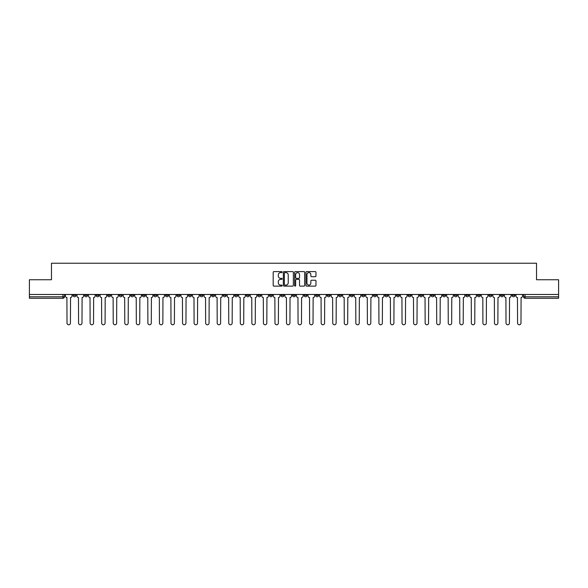 <?xml version="1.0" encoding="UTF-8"?>
<svg xmlns="http://www.w3.org/2000/svg" width="588" height="588" viewBox="0 0 588 588"><rect width="100%" height="100%" fill="white"/><g stroke="black" fill="none" stroke-linecap="round" stroke-linejoin="round"><path stroke-width="0.88" d="M282.152 272.097A0.507 0.507 0 0 0 281.645 271.59L273.92 271.59A0.728 0.728 0 0 0 273.192 272.31L273.192 285.401A0.728 0.728 0 0 0 273.92 286.128L281.645 286.128A0.507 0.507 0 0 0 282.152 285.614A0.507 0.507 0 0 0 281.645 285.106L280.645 285.106A2.323 2.323 0 0 1 278.315 282.784L278.315 281.689A2.323 2.323 0 0 1 280.645 279.366L281.645 279.366A0.507 0.507 0 0 0 282.152 278.859A0.507 0.507 0 0 0 281.645 278.344L280.645 278.344A2.323 2.323 0 0 1 278.315 276.022L278.315 274.927A2.323 2.323 0 0 1 280.645 272.604L281.645 272.604A0.507 0.507 0 0 0 282.152 272.097M454.259 294.478L454.259 295.294L457.221 295.294A1.485 1.485 0 0 1 455.737 296.778A1.485 1.485 0 0 1 454.259 295.294L454.259 294.478M384.942 294.478L384.942 295.294L387.904 295.294A1.485 1.485 0 0 1 386.419 296.778A1.485 1.485 0 0 1 384.942 295.294L384.942 294.478M373.387 294.478L373.387 295.294L376.349 295.294A1.485 1.485 0 0 1 374.872 296.778A1.485 1.485 0 0 1 373.387 295.294L373.387 294.478M304.07 294.478L304.07 295.294L307.032 295.294A1.485 1.485 0 0 1 305.554 296.778A1.485 1.485 0 0 1 304.07 295.294L304.07 294.478M292.515 294.478L292.515 295.294L295.485 295.294A1.485 1.485 0 0 1 294 296.778A1.485 1.485 0 0 1 292.515 295.294L292.515 294.478M280.968 294.478L280.968 295.294L283.93 295.294A1.485 1.485 0 0 1 282.446 296.778A1.485 1.485 0 0 1 280.968 295.294L280.968 294.478M257.86 294.478L257.86 295.294L260.822 295.294A1.485 1.485 0 0 1 259.345 296.778A1.485 1.485 0 0 1 257.86 295.294L257.86 294.478M234.759 295.294L234.759 294.478L234.759 295.294A1.485 1.485 0 0 0 236.236 296.778A1.485 1.485 0 0 1 234.759 295.294L237.721 295.294A1.485 1.485 0 0 1 236.236 296.778A1.485 1.485 0 0 0 237.721 295.294L237.721 294.478L237.721 295.294M223.205 295.294L223.205 294.478L223.205 295.294A1.485 1.485 0 0 0 224.682 296.778A1.485 1.485 0 0 1 223.205 295.294L226.167 295.294A1.485 1.485 0 0 1 224.682 296.778M211.651 295.294L211.651 294.478L211.651 295.294A1.485 1.485 0 0 0 213.128 296.778A1.485 1.485 0 0 1 211.651 295.294L214.613 295.294A1.485 1.485 0 0 1 213.128 296.778A1.485 1.485 0 0 0 214.613 295.294L214.613 294.478L214.613 295.294M200.096 294.478L200.096 295.294L203.058 295.294A1.485 1.485 0 0 1 201.581 296.778A1.485 1.485 0 0 1 200.096 295.294L200.096 294.478M188.542 294.478L188.542 295.294L191.504 295.294A1.485 1.485 0 0 1 190.027 296.778A1.485 1.485 0 0 1 188.542 295.294L188.542 294.478M176.995 294.478L176.995 295.294L179.957 295.294A1.485 1.485 0 0 1 178.473 296.778A1.485 1.485 0 0 1 176.995 295.294L176.995 294.478M165.441 295.294L165.441 294.478L165.441 295.294A1.485 1.485 0 0 0 166.918 296.778A1.485 1.485 0 0 1 165.441 295.294L168.403 295.294A1.485 1.485 0 0 1 166.918 296.778M142.333 295.294L142.333 294.478L142.333 295.294A1.485 1.485 0 0 0 143.817 296.778A1.485 1.485 0 0 1 142.333 295.294L145.295 295.294A1.485 1.485 0 0 1 143.817 296.778A1.485 1.485 0 0 0 145.295 295.294L145.295 294.478L145.295 295.294M130.779 295.294L130.779 294.478L130.779 295.294A1.485 1.485 0 0 0 132.263 296.778A1.485 1.485 0 0 1 130.779 295.294L133.741 295.294A1.485 1.485 0 0 1 132.263 296.778A1.485 1.485 0 0 0 133.741 295.294L133.741 294.478L133.741 295.294M119.232 295.294L119.232 294.478L119.232 295.294A1.485 1.485 0 0 0 120.709 296.778A1.485 1.485 0 0 1 119.232 295.294L122.194 295.294A1.485 1.485 0 0 1 120.709 296.778A1.485 1.485 0 0 0 122.194 295.294L122.194 294.478L122.194 295.294M107.677 295.294L107.677 294.478L107.677 295.294A1.485 1.485 0 0 0 109.155 296.778A1.485 1.485 0 0 1 107.677 295.294L110.64 295.294A1.485 1.485 0 0 1 109.155 296.778M96.123 295.294L96.123 294.478L96.123 295.294A1.485 1.485 0 0 0 97.608 296.778A1.485 1.485 0 0 1 96.123 295.294L99.085 295.294A1.485 1.485 0 0 1 97.608 296.778A1.485 1.485 0 0 0 99.085 295.294L99.085 294.478L99.085 295.294M84.569 295.294L84.569 294.478L84.569 295.294A1.485 1.485 0 0 0 86.054 296.778A1.485 1.485 0 0 1 84.569 295.294L87.531 295.294A1.485 1.485 0 0 1 86.054 296.778A1.485 1.485 0 0 0 87.531 295.294L87.531 294.478L87.531 295.294M315.241 276.713A0.728 0.728 0 0 0 315.969 275.985L315.969 272.31A0.728 0.728 0 0 0 315.241 271.59L306.664 271.59A0.728 0.728 0 0 0 305.936 272.31L305.936 285.401A0.728 0.728 0 0 0 306.664 286.128L315.241 286.128A0.728 0.728 0 0 0 315.969 285.401L315.969 280.961A0.728 0.728 0 0 0 315.241 280.233L311.574 280.233A0.728 0.728 0 0 0 310.846 280.961L310.846 283.166A1.948 1.948 0 0 1 308.898 285.106A1.948 1.948 0 0 1 306.958 283.166L306.958 274.552A1.948 1.948 0 0 1 308.898 272.604A1.948 1.948 0 0 1 310.846 274.552L310.846 275.985A0.728 0.728 0 0 0 311.574 276.713L315.241 276.713M29.4 294.478L29.4 279.741L51.472 279.741L51.472 263.233L536.528 263.233L536.528 279.741L558.6 279.741L558.6 294.478L29.4 294.478L29.4 296.778L64.43 296.778L64.43 294.478L64.43 296.778A1.485 1.485 0 0 1 62.945 298.256L29.4 298.256L29.4 296.778M293.361 272.31A0.728 0.728 0 0 0 292.64 271.59L284.063 271.59A0.728 0.728 0 0 0 283.335 272.31L283.335 285.401A0.728 0.728 0 0 0 284.063 286.128L292.64 286.128A0.728 0.728 0 0 0 293.361 285.401L293.361 272.31M295.36 271.59L303.937 271.59A0.728 0.728 0 0 1 304.665 272.31L304.665 285.401A0.728 0.728 0 0 1 303.937 286.128L300.27 286.128A0.728 0.728 0 0 1 299.542 285.401L299.542 280.094A0.728 0.728 0 0 0 298.814 279.366L296.381 279.366A0.728 0.728 0 0 0 295.654 280.094L295.654 285.614A0.507 0.507 0 0 1 295.147 286.128A0.507 0.507 0 0 1 294.639 285.614L294.639 272.31A0.728 0.728 0 0 1 295.36 271.59M523.57 294.478L523.57 296.778L558.6 296.778L558.6 298.256L525.055 298.256A1.485 1.485 0 0 1 523.57 296.778A1.485 1.485 0 0 0 525.055 298.256L525.055 294.478M558.6 294.478L558.6 296.778M514.978 295.294L514.978 294.478L514.978 295.294A1.485 1.485 0 0 1 513.5 296.778A1.485 1.485 0 0 1 512.016 295.294L514.978 295.294A1.485 1.485 0 0 1 513.5 296.778M512.016 294.478L512.016 295.294M503.431 294.478L503.431 295.294A1.485 1.485 0 0 1 501.946 296.778A1.485 1.485 0 0 1 500.469 295.294A1.485 1.485 0 0 0 501.946 296.778M500.469 294.478L500.469 295.294L503.431 295.294M491.877 294.478L491.877 295.294A1.485 1.485 0 0 1 490.392 296.778A1.485 1.485 0 0 1 488.915 295.294L491.877 295.294A1.485 1.485 0 0 1 490.392 296.778M488.915 294.478L488.915 295.294M480.322 294.478L480.322 295.294A1.485 1.485 0 0 1 478.845 296.778A1.485 1.485 0 0 1 477.36 295.294A1.485 1.485 0 0 0 478.845 296.778M477.36 294.478L477.36 295.294L480.322 295.294M468.768 294.478L468.768 295.294A1.485 1.485 0 0 1 467.291 296.778A1.485 1.485 0 0 1 465.806 295.294L468.768 295.294M465.806 294.478L465.806 295.294M457.221 294.478L457.221 295.294A1.485 1.485 0 0 1 455.737 296.778M445.667 294.478L445.667 295.294A1.485 1.485 0 0 1 444.183 296.778A1.485 1.485 0 0 1 442.705 295.294L445.667 295.294M442.705 294.478L442.705 295.294M434.113 294.478L434.113 295.294A1.485 1.485 0 0 1 432.628 296.778A1.485 1.485 0 0 1 431.151 295.294L434.113 295.294M431.151 294.478L431.151 295.294M422.559 294.478L422.559 295.294A1.485 1.485 0 0 1 421.081 296.778A1.485 1.485 0 0 1 419.597 295.294A1.485 1.485 0 0 0 421.081 296.778M419.597 294.478L419.597 295.294L422.559 295.294M411.005 294.478L411.005 295.294A1.485 1.485 0 0 1 409.527 296.778A1.485 1.485 0 0 1 408.043 295.294L411.005 295.294M408.043 294.478L408.043 295.294M399.458 294.478L399.458 295.294A1.485 1.485 0 0 1 397.973 296.778A1.485 1.485 0 0 1 396.496 295.294L399.458 295.294M396.496 294.478L396.496 295.294M387.904 294.478L387.904 295.294M376.349 294.478L376.349 295.294L376.349 294.478M364.795 294.478L364.795 295.294A1.485 1.485 0 0 1 363.318 296.778A1.485 1.485 0 0 1 361.833 295.294L364.795 295.294M361.833 294.478L361.833 295.294M353.241 294.478L353.241 295.294A1.485 1.485 0 0 1 351.764 296.778A1.485 1.485 0 0 1 350.279 295.294L353.241 295.294M350.279 294.478L350.279 295.294M341.694 294.478L341.694 295.294A1.485 1.485 0 0 1 340.209 296.778A1.485 1.485 0 0 1 338.732 295.294L341.694 295.294M338.732 294.478L338.732 295.294M330.14 294.478L330.14 295.294A1.485 1.485 0 0 1 328.655 296.778A1.485 1.485 0 0 1 327.178 295.294L330.14 295.294M327.178 294.478L327.178 295.294M318.586 294.478L318.586 295.294A1.485 1.485 0 0 1 317.108 296.778A1.485 1.485 0 0 1 315.624 295.294L318.586 295.294M315.624 294.478L315.624 295.294M307.032 294.478L307.032 295.294A1.485 1.485 0 0 1 305.554 296.778M295.485 294.478L295.485 295.294M283.93 295.294L283.93 294.478L283.93 295.294A1.485 1.485 0 0 1 282.446 296.778M272.376 294.478L272.376 295.294A1.485 1.485 0 0 1 270.892 296.778A1.485 1.485 0 0 1 269.414 295.294A1.485 1.485 0 0 0 270.892 296.778A1.485 1.485 0 0 0 272.376 295.294L269.414 295.294L269.414 294.478M260.822 295.294L260.822 294.478L260.822 295.294A1.485 1.485 0 0 1 259.345 296.778M249.268 294.478L249.268 295.294A1.485 1.485 0 0 1 247.791 296.778A1.485 1.485 0 0 1 246.306 295.294A1.485 1.485 0 0 0 247.791 296.778M246.306 294.478L246.306 295.294L249.268 295.294M226.167 294.478L226.167 295.294L226.167 294.478M203.058 295.294L203.058 294.478L203.058 295.294A1.485 1.485 0 0 1 201.581 296.778M191.504 295.294L191.504 294.478L191.504 295.294A1.485 1.485 0 0 1 190.027 296.778M179.957 295.294L179.957 294.478L179.957 295.294A1.485 1.485 0 0 1 178.473 296.778M168.403 294.478L168.403 295.294L168.403 294.478M156.849 295.294L156.849 294.478L156.849 295.294A1.485 1.485 0 0 1 155.372 296.778A1.485 1.485 0 0 1 153.887 295.294L156.849 295.294A1.485 1.485 0 0 1 155.372 296.778M153.887 294.478L153.887 295.294M110.64 294.478L110.64 295.294L110.64 294.478M75.984 294.478L75.984 295.294A1.485 1.485 0 0 1 74.5 296.778A1.485 1.485 0 0 1 73.022 295.294A1.485 1.485 0 0 0 74.5 296.778A1.485 1.485 0 0 0 75.984 295.294L75.984 294.478M73.022 294.478L73.022 295.294L75.984 295.294M62.945 294.478L62.945 298.256A1.485 1.485 0 0 0 64.43 296.778M284.857 272.604A0.507 0.507 0 0 0 284.349 273.111L284.349 284.599A0.507 0.507 0 0 0 284.857 285.106L285.915 285.106A2.323 2.323 0 0 0 288.238 282.784L288.238 274.927A2.323 2.323 0 0 0 285.915 272.604L284.857 272.604M299.542 274.589A1.948 1.948 0 0 0 297.601 272.641A1.948 1.948 0 0 0 295.654 274.589L295.654 277.617A0.728 0.728 0 0 0 296.381 278.344L298.814 278.344A0.728 0.728 0 0 0 299.542 277.617L299.542 274.589M65.43 294.478L65.43 296.036A1.485 1.485 0 0 0 66.907 297.521L67.017 323.069A1.705 1.705 0 0 0 68.722 324.767A1.705 1.705 0 0 0 70.428 323.069L70.538 297.521A1.485 1.485 0 0 0 72.015 296.036L72.015 294.478M76.984 294.478L76.984 296.036A1.485 1.485 0 0 0 78.461 297.521L78.572 323.069A1.705 1.705 0 0 0 80.277 324.767A1.705 1.705 0 0 0 81.982 323.069L82.092 297.521A1.485 1.485 0 0 0 83.57 296.036L83.57 294.478M88.531 294.478L88.531 296.036A1.485 1.485 0 0 0 90.015 297.521L90.126 323.069A1.705 1.705 0 0 0 91.831 324.767A1.705 1.705 0 0 0 93.529 323.069L93.646 297.521A1.485 1.485 0 0 0 95.124 296.036L95.124 294.478M100.085 294.478L100.085 296.036A1.485 1.485 0 0 0 101.57 297.521L101.68 323.069A1.705 1.705 0 0 0 103.378 324.767A1.705 1.705 0 0 0 105.083 323.069L105.193 297.521A1.485 1.485 0 0 0 106.678 296.036L106.678 294.478M111.639 294.478L111.639 296.036A1.485 1.485 0 0 0 113.117 297.521L113.234 323.069A1.705 1.705 0 0 0 114.932 324.767A1.705 1.705 0 0 0 116.637 323.069L116.747 297.521A1.485 1.485 0 0 0 118.232 296.036L118.232 294.478M123.193 294.478L123.193 296.036A1.485 1.485 0 0 0 124.671 297.521L124.781 323.069A1.705 1.705 0 0 0 126.486 324.767A1.705 1.705 0 0 0 128.191 323.069L128.302 297.521A1.485 1.485 0 0 0 129.779 296.036L129.779 294.478M134.74 294.478L134.74 296.036A1.485 1.485 0 0 0 136.225 297.521L136.335 323.069A1.705 1.705 0 0 0 138.04 324.767A1.705 1.705 0 0 0 139.746 323.069L139.856 297.521A1.485 1.485 0 0 0 141.333 296.036L141.333 294.478M146.294 294.478L146.294 296.036A1.485 1.485 0 0 0 147.779 297.521L147.889 323.069A1.705 1.705 0 0 0 149.595 324.767A1.705 1.705 0 0 0 151.292 323.069L151.403 297.521A1.485 1.485 0 0 0 152.887 296.036L152.887 294.478M157.849 294.478L157.849 296.036A1.485 1.485 0 0 0 159.333 297.521L159.444 323.069A1.705 1.705 0 0 0 161.141 324.767A1.705 1.705 0 0 0 162.847 323.069L162.957 297.521A1.485 1.485 0 0 0 164.442 296.036L164.442 294.478M169.403 294.478L169.403 296.036A1.485 1.485 0 0 0 170.88 297.521L170.99 323.069A1.705 1.705 0 0 0 172.696 324.767A1.705 1.705 0 0 0 174.401 323.069L174.511 297.521A1.485 1.485 0 0 0 175.996 296.036L175.996 294.478M180.957 294.478L180.957 296.036A1.485 1.485 0 0 0 182.434 297.521L182.545 323.069A1.705 1.705 0 0 0 184.25 324.767A1.705 1.705 0 0 0 185.955 323.069L186.065 297.521A1.485 1.485 0 0 0 187.543 296.036L187.543 294.478M192.504 294.478L192.504 296.036A1.485 1.485 0 0 0 193.989 297.521L194.099 323.069A1.705 1.705 0 0 0 195.804 324.767A1.705 1.705 0 0 0 197.509 323.069L197.619 297.521A1.485 1.485 0 0 0 199.097 296.036L199.097 294.478M204.058 294.478L204.058 296.036A1.485 1.485 0 0 0 205.543 297.521L205.653 323.069A1.705 1.705 0 0 0 207.358 324.767A1.705 1.705 0 0 0 209.056 323.069L209.166 297.521A1.485 1.485 0 0 0 210.651 296.036L210.651 294.478M215.612 294.478L215.612 296.036A1.485 1.485 0 0 0 217.097 297.521L217.207 323.069A1.705 1.705 0 0 0 218.905 324.767A1.705 1.705 0 0 0 220.61 323.069L220.721 297.521A1.485 1.485 0 0 0 222.205 296.036L222.205 294.478M227.166 294.478L227.166 296.036A1.485 1.485 0 0 0 228.644 297.521L228.754 323.069A1.705 1.705 0 0 0 230.459 324.767A1.705 1.705 0 0 0 232.164 323.069L232.275 297.521A1.485 1.485 0 0 0 233.759 296.036L233.759 294.478M238.721 294.478L238.721 296.036A1.485 1.485 0 0 0 240.198 297.521L240.308 323.069A1.705 1.705 0 0 0 242.013 324.767A1.705 1.705 0 0 0 243.719 323.069L243.829 297.521A1.485 1.485 0 0 0 245.306 296.036L245.306 294.478M250.267 294.478L250.267 296.036A1.485 1.485 0 0 0 251.752 297.521L251.862 323.069A1.705 1.705 0 0 0 253.568 324.767A1.705 1.705 0 0 0 255.266 323.069L255.383 297.521A1.485 1.485 0 0 0 256.86 296.036L256.86 294.478M261.822 294.478L261.822 296.036A1.485 1.485 0 0 0 263.306 297.521L263.417 323.069A1.705 1.705 0 0 0 265.122 324.767A1.705 1.705 0 0 0 266.82 323.069L266.93 297.521A1.485 1.485 0 0 0 268.415 296.036L268.415 294.478M273.376 294.478L273.376 296.036A1.485 1.485 0 0 0 274.853 297.521L274.971 323.069A1.705 1.705 0 0 0 276.669 324.767A1.705 1.705 0 0 0 278.374 323.069L278.484 297.521A1.485 1.485 0 0 0 279.969 296.036L279.969 294.478M284.93 294.478L284.93 296.036A1.485 1.485 0 0 0 286.407 297.521L286.518 323.069A1.705 1.705 0 0 0 288.223 324.767A1.705 1.705 0 0 0 289.928 323.069L290.038 297.521A1.485 1.485 0 0 0 291.516 296.036L291.516 294.478M296.484 294.478L296.484 296.036A1.485 1.485 0 0 0 297.962 297.521L298.072 323.069A1.705 1.705 0 0 0 299.777 324.767A1.705 1.705 0 0 0 301.482 323.069L301.593 297.521A1.485 1.485 0 0 0 303.07 296.036L303.07 294.478M308.031 294.478L308.031 296.036A1.485 1.485 0 0 0 309.516 297.521L309.626 323.069A1.705 1.705 0 0 0 311.331 324.767A1.705 1.705 0 0 0 313.029 323.069L313.147 297.521A1.485 1.485 0 0 0 314.624 296.036L314.624 294.478M319.585 294.478L319.585 296.036A1.485 1.485 0 0 0 321.07 297.521L321.18 323.069A1.705 1.705 0 0 0 322.878 324.767A1.705 1.705 0 0 0 324.583 323.069L324.694 297.521A1.485 1.485 0 0 0 326.178 296.036L326.178 294.478M331.14 294.478L331.14 296.036A1.485 1.485 0 0 0 332.617 297.521L332.734 323.069A1.705 1.705 0 0 0 334.432 324.767A1.705 1.705 0 0 0 336.138 323.069L336.248 297.521A1.485 1.485 0 0 0 337.733 296.036L337.733 294.478M342.694 294.478L342.694 296.036A1.485 1.485 0 0 0 344.171 297.521L344.281 323.069A1.705 1.705 0 0 0 345.987 324.767A1.705 1.705 0 0 0 347.692 323.069L347.802 297.521A1.485 1.485 0 0 0 349.279 296.036L349.279 294.478M354.241 294.478L354.241 296.036A1.485 1.485 0 0 0 355.725 297.521L355.836 323.069A1.705 1.705 0 0 0 357.541 324.767A1.705 1.705 0 0 0 359.246 323.069L359.356 297.521A1.485 1.485 0 0 0 360.834 296.036L360.834 294.478M365.795 294.478L365.795 296.036A1.485 1.485 0 0 0 367.279 297.521L367.39 323.069A1.705 1.705 0 0 0 369.095 324.767A1.705 1.705 0 0 0 370.793 323.069L370.903 297.521A1.485 1.485 0 0 0 372.388 296.036L372.388 294.478M377.349 294.478L377.349 296.036A1.485 1.485 0 0 0 378.834 297.521L378.944 323.069A1.705 1.705 0 0 0 380.642 324.767A1.705 1.705 0 0 0 382.347 323.069L382.457 297.521A1.485 1.485 0 0 0 383.942 296.036L383.942 294.478M388.903 294.478L388.903 296.036A1.485 1.485 0 0 0 390.381 297.521L390.491 323.069A1.705 1.705 0 0 0 392.196 324.767A1.705 1.705 0 0 0 393.901 323.069L394.011 297.521A1.485 1.485 0 0 0 395.496 296.036L395.496 294.478M400.457 294.478L400.457 296.036A1.485 1.485 0 0 0 401.935 297.521L402.045 323.069A1.705 1.705 0 0 0 403.75 324.767A1.705 1.705 0 0 0 405.455 323.069L405.566 297.521A1.485 1.485 0 0 0 407.043 296.036L407.043 294.478M412.004 294.478L412.004 296.036A1.485 1.485 0 0 0 413.489 297.521L413.599 323.069A1.705 1.705 0 0 0 415.304 324.767A1.705 1.705 0 0 0 417.01 323.069L417.12 297.521A1.485 1.485 0 0 0 418.597 296.036L418.597 294.478M423.558 294.478L423.558 296.036A1.485 1.485 0 0 0 425.043 297.521L425.153 323.069A1.705 1.705 0 0 0 426.859 324.767A1.705 1.705 0 0 0 428.556 323.069L428.667 297.521A1.485 1.485 0 0 0 430.151 296.036L430.151 294.478M435.113 294.478L435.113 296.036A1.485 1.485 0 0 0 436.597 297.521L436.708 323.069A1.705 1.705 0 0 0 438.405 324.767A1.705 1.705 0 0 0 440.111 323.069L440.221 297.521A1.485 1.485 0 0 0 441.706 296.036L441.706 294.478M446.667 294.478L446.667 296.036A1.485 1.485 0 0 0 448.144 297.521L448.254 323.069A1.705 1.705 0 0 0 449.96 324.767A1.705 1.705 0 0 0 451.665 323.069L451.775 297.521A1.485 1.485 0 0 0 453.26 296.036L453.26 294.478M458.221 294.478L458.221 296.036A1.485 1.485 0 0 0 459.698 297.521L459.809 323.069A1.705 1.705 0 0 0 461.514 324.767A1.705 1.705 0 0 0 463.219 323.069L463.329 297.521A1.485 1.485 0 0 0 464.807 296.036L464.807 294.478M469.768 294.478L469.768 296.036A1.485 1.485 0 0 0 471.253 297.521L471.363 323.069A1.705 1.705 0 0 0 473.068 324.767A1.705 1.705 0 0 0 474.766 323.069L474.884 297.521A1.485 1.485 0 0 0 476.361 296.036L476.361 294.478M481.322 294.478L481.322 296.036A1.485 1.485 0 0 0 482.807 297.521L482.917 323.069A1.705 1.705 0 0 0 484.622 324.767A1.705 1.705 0 0 0 486.32 323.069L486.43 297.521A1.485 1.485 0 0 0 487.915 296.036L487.915 294.478M492.876 294.478L492.876 296.036A1.485 1.485 0 0 0 494.354 297.521L494.471 323.069A1.705 1.705 0 0 0 496.169 324.767A1.705 1.705 0 0 0 497.874 323.069L497.985 297.521A1.485 1.485 0 0 0 499.469 296.036L499.469 294.478M504.43 294.478L504.43 296.036A1.485 1.485 0 0 0 505.908 297.521L506.018 323.069A1.705 1.705 0 0 0 507.723 324.767A1.705 1.705 0 0 0 509.428 323.069L509.539 297.521A1.485 1.485 0 0 0 511.016 296.036L511.016 294.478M515.985 294.478L515.985 296.036A1.485 1.485 0 0 0 517.462 297.521L517.572 323.069A1.705 1.705 0 0 0 519.278 324.767A1.705 1.705 0 0 0 520.983 323.069L521.093 297.521A1.485 1.485 0 0 0 522.57 296.036L522.57 294.478"/></g></svg>
